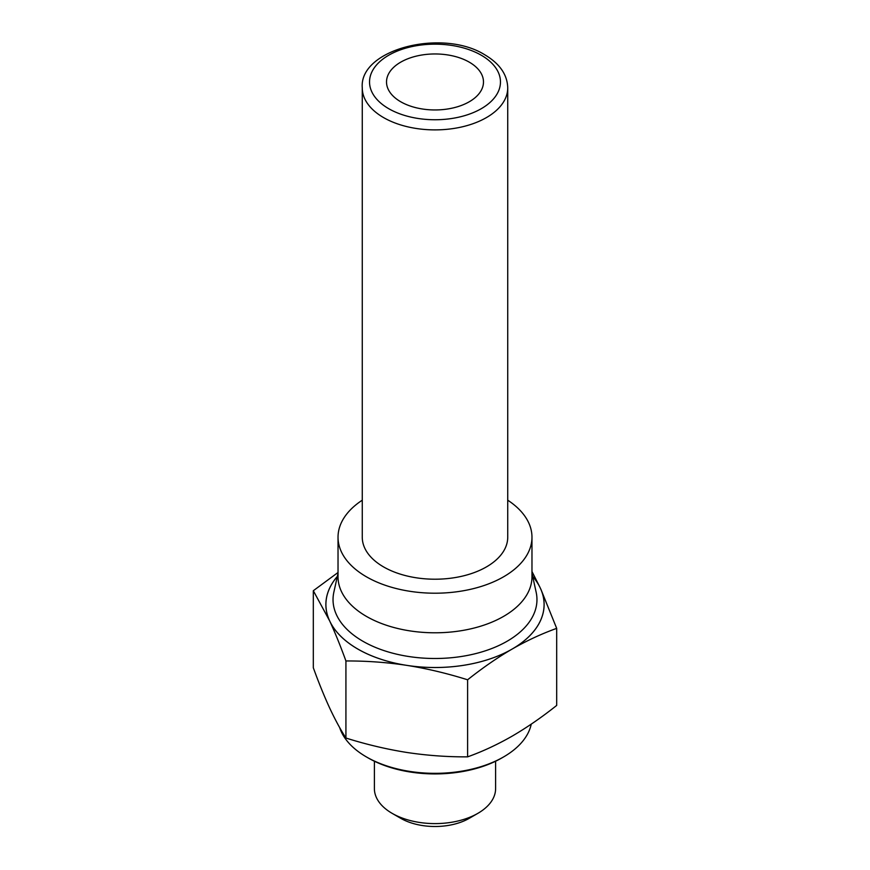 <?xml version="1.0" encoding="UTF-8"?>
<svg xmlns="http://www.w3.org/2000/svg" width="870" height="870" viewBox="0 0 870 870"><rect width="100%" height="100%" fill="white"/><g stroke="black" fill="none" stroke-linecap="round" stroke-linejoin="round"><path stroke-width="1.3" d="M362.268 500.196A96.972 55.984 0 0 0 338.028 537.225L338.028 576.81A96.972 55.984 0 0 0 366.433 616.395A96.972 55.984 0 0 0 472.105 628.531A96.972 55.984 0 0 0 531.972 576.81L531.972 537.225A96.972 55.984 0 0 0 507.732 500.196M338.028 537.225A96.972 55.984 0 0 0 366.433 576.81A96.972 55.984 0 0 0 472.105 588.946A96.972 55.984 0 0 0 531.972 537.225M337.332 576.429A109.12 62.999 0 0 0 328.98 619.44L330.274 622.213A109.12 62.999 0 0 0 357.842 649.074A109.12 62.999 0 0 0 404.354 664.984L409.172 665.735A109.12 62.999 0 0 0 510.375 650.075L513.898 648.041A109.12 62.999 0 0 0 541.02 589.61L539.726 586.837A109.12 62.999 0 0 0 532.668 576.429M541.064 589.719L556.68 628.368L556.68 705.429C541.879 717.217 527.035 727.461 512.136 736.15C497.248 744.666 482.404 751.56 467.603 756.856C447.387 756.976 427.116 755.508 406.769 752.452C386.421 749.211 366.139 744.405 345.923 738.032C340.507 729.615 335.08 719.577 329.621 707.919C324.173 696.076 318.735 682.7 313.32 667.779L313.32 590.719L338.028 572.493M531.255 724.134A96.972 55.984 180 0 1 503.567 756.943A96.972 55.984 180 0 1 366.433 756.943L366.433 756.943A96.972 55.984 180 0 1 339.648 727.527M368.14 757.933L366.433 756.943L368.14 757.933A94.547 54.582 0 0 0 501.859 757.933L503.567 756.943M467.603 756.856L467.603 679.785C446.875 673.293 426.594 668.486 406.769 665.365C386.933 662.342 366.651 660.885 345.923 660.961C340.377 645.703 334.939 632.327 329.621 620.821L313.32 590.719M345.923 738.032L345.923 660.961M556.68 628.368C541.499 633.828 526.654 640.733 512.136 649.063C497.618 657.492 482.774 667.736 467.603 679.785M531.972 571.525L539.672 586.728M532.679 576.473A109.087 62.988 180 0 1 540.379 588.218A109.087 62.988 180 0 1 512.136 649.063A109.087 62.988 180 0 1 406.769 665.365A109.087 62.988 180 0 1 357.864 649.063A109.087 62.988 180 0 1 329.621 620.821A109.087 62.988 180 0 1 337.321 576.473M495.606 761.228L495.606 788.611A60.606 34.996 180 0 1 477.858 813.352A60.606 34.996 180 0 1 392.142 813.352L400.711 818.3A48.481 27.992 0 0 0 469.289 818.3L477.858 813.352M541.02 589.61L539.726 586.837M400.711 818.3L392.142 813.352A60.606 34.996 180 0 1 374.394 788.611L374.394 761.228M362.268 87.892L362.268 537.225A72.732 41.988 0 0 0 383.572 566.914A72.732 41.988 0 0 0 462.829 576.016A72.732 41.988 0 0 0 507.732 537.225L507.732 87.892C507.373 74.722 499.771 63.717 484.916 54.875C442.536 28.09 358.897 49.188 362.268 87.892A72.732 41.988 0 0 0 383.572 117.591A72.732 41.988 0 0 0 462.829 126.694A72.732 41.988 0 0 0 507.732 87.892M400.711 101.757A48.481 27.992 180 0 1 386.519 81.954A48.481 27.992 180 0 1 416.447 56.093A48.481 27.992 180 0 1 469.289 62.161A48.481 27.992 180 0 1 483.481 81.954A48.481 27.992 180 0 1 453.553 107.826A48.481 27.992 180 0 1 400.711 101.757M531.972 573.265L536.148 592.198A101.964 58.866 180 0 1 479.903 652.478A101.964 58.866 180 0 1 362.899 641.255A101.964 58.866 180 0 1 333.852 592.198L338.028 573.265M388.716 108.685A65.457 37.791 180 0 1 388.716 55.234A65.457 37.791 180 0 1 481.284 55.234A65.457 37.791 180 0 1 481.284 108.685A65.457 37.791 180 0 1 388.716 108.685"/></g></svg>
